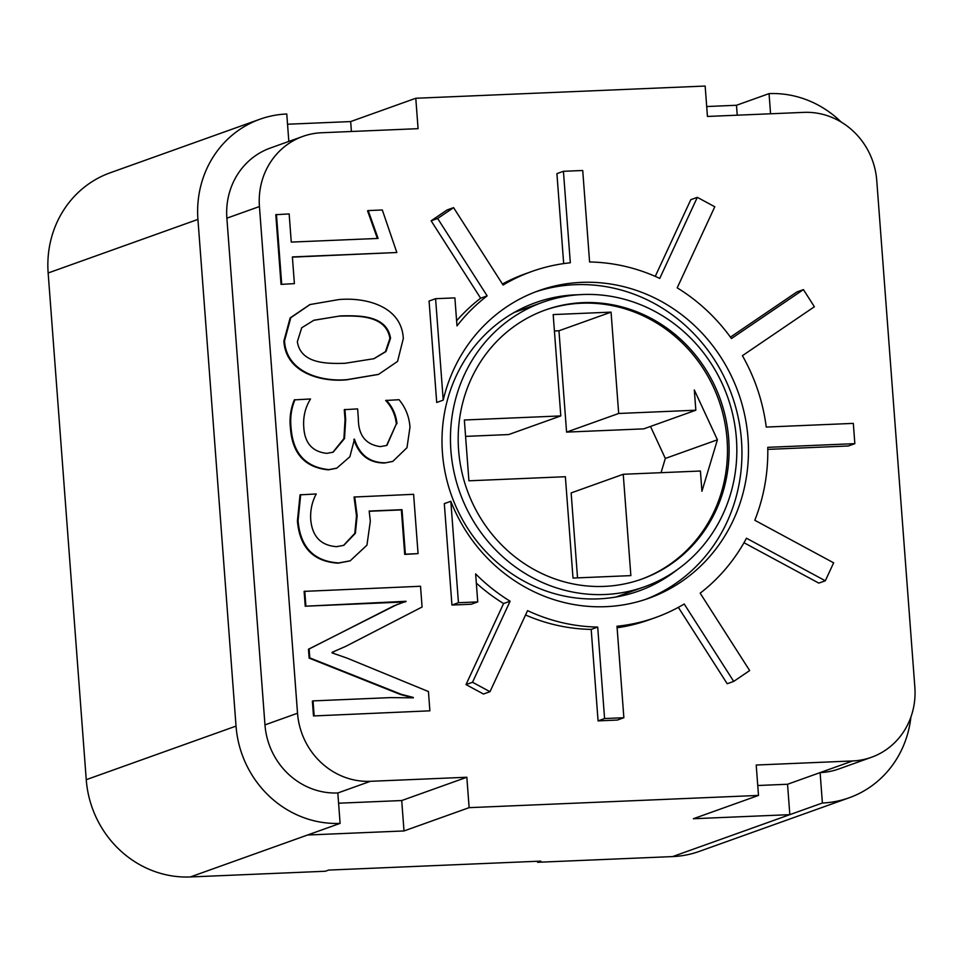 <?xml version="1.0" encoding="UTF-8"?>
<svg xmlns="http://www.w3.org/2000/svg" width="963" height="963" viewBox="0 0 963 963"><rect width="100%" height="100%" fill="white"/><g stroke="black" fill="none" stroke-linecap="round" stroke-linejoin="round"><path stroke-width="1.44" d="M458.448 602.718L450.828 501.29L444.316 503.625L451.936 605.053L471.232 604.234L477.744 601.911L458.448 602.718L451.936 605.053M450.828 501.29A163.337 153.683 70.3 0 0 605.847 606.666A163.337 153.683 70.3 0 0 648.665 598.324A163.337 153.683 70.3 0 0 744.7 415.077A163.337 153.683 70.3 0 0 581.459 282.376A163.337 153.683 70.3 0 0 538.63 290.718A163.337 153.683 70.3 0 0 443.221 400.127L436.708 402.462L429.077 301.034L435.589 298.699L454.885 297.892L456.992 325.903A183.764 172.895 -109.7 0 1 487.146 295.87L480.633 298.205L431.135 220.804L447.073 209.97L453.585 207.635L503.083 285.036A183.764 172.895 -109.7 0 1 531.757 271.494A183.764 172.895 -109.7 0 1 570.313 262.791L563.427 171.306L556.915 173.641L563.68 263.597M645.403 599.443A163.337 153.683 70.3 0 0 737.79 415.619A163.337 153.683 70.3 0 0 574.947 284.699A163.337 153.683 70.3 0 0 535.392 291.921M582.988 302.647A142.921 134.471 70.3 0 0 545.515 309.942A142.921 134.471 70.3 0 0 461.482 470.281A142.921 134.471 70.3 0 0 604.319 586.395A142.921 134.471 70.3 0 0 641.791 579.088A142.921 134.471 70.3 0 0 725.813 418.761A142.921 134.471 70.3 0 0 582.988 302.647M640.973 579.377A142.921 134.471 70.3 0 0 724.092 418.893A142.921 134.471 70.3 0 0 581.351 303.225A142.921 134.471 70.3 0 0 544.697 310.242M582.374 294.534A151.095 142.163 -109.7 0 1 733.361 417.292A151.095 142.163 -109.7 0 1 644.536 586.78A151.095 142.163 -109.7 0 1 604.933 594.508A151.095 142.163 -109.7 0 1 453.934 471.75A151.095 142.163 -109.7 0 1 542.759 302.262A151.095 142.163 -109.7 0 1 582.374 294.534M677.025 569.843A153.129 144.077 -109.7 0 1 638.722 591.029A153.129 144.077 -109.7 0 1 598.565 598.866A153.129 144.077 -109.7 0 1 445.532 474.446A153.129 144.077 -109.7 0 1 535.56 302.659A153.129 144.077 -109.7 0 1 575.705 294.834A153.129 144.077 -109.7 0 1 578.619 294.75M338.591 803.214L401.715 800.542L404.003 830.949L307.546 835.017L190.325 876.956L325.362 871.25L328.624 870.083L540.821 861.127L537.571 862.282L672.607 856.589L789.829 814.65L693.372 818.731L758.495 795.426L756.208 765.031L852.664 760.951A71.467 67.241 70.3 0 0 871.395 757.303A71.467 67.241 70.3 0 0 914.85 687.161L876.751 180.466A71.467 67.241 70.3 0 0 803.9 112.37L707.444 116.451L705.157 86.044L415.787 98.262L418.074 128.669L321.618 132.75A71.467 67.241 70.3 0 0 302.876 136.397A71.467 67.241 70.3 0 0 259.432 206.539L297.531 713.234A71.467 67.241 70.3 0 0 370.382 781.318L466.838 777.249L469.125 807.656L758.495 795.426M537.571 862.282L537.498 861.259M910.902 717.074A102.09 96.059 -109.7 0 1 849.149 797.785L699.379 851.364A102.09 96.059 -109.7 0 1 672.607 856.589M287.54 124.227L350.664 121.567L415.787 98.262M706.698 106.532L736.49 105.268L737.237 115.187M404.003 830.949L469.125 807.656M190.325 876.956A102.09 96.059 -109.7 0 1 86.249 779.681L236.031 726.102L197.933 219.408A102.09 96.059 -109.7 0 1 259.998 119.207A102.09 96.059 -109.7 0 1 286.769 113.995L288.828 141.417M197.933 219.408L48.15 272.986L86.249 779.681M48.15 272.986A102.09 96.059 -109.7 0 1 110.215 172.786L259.998 119.207M368.203 210.584L382.311 209.982L396.84 252.511L292.391 256.928L294.389 283.616L281.04 284.386L275.803 214.689L289.153 213.918L291.271 242.098L378.086 238.427L368.203 210.584L367.553 210.813L377.364 238.463M396.84 252.511L292.403 257.133M378.303 374.451L346.752 379.807C321.967 382.323 285.662 373.175 283.88 341.034L290.14 317.934L309.749 304.657M563.427 171.306L582.723 170.487L589.597 261.984A183.764 172.895 -109.7 0 1 659.739 278.415L697.32 197.343L714.787 206.768L677.206 287.841A183.764 172.895 -109.7 0 1 731.447 338.543L803.419 289.61L814.385 306.752L742.413 355.684A183.764 172.895 -109.7 0 1 766.247 427.066L853.326 423.383L854.843 443.654L767.764 447.338A183.764 172.895 -109.7 0 1 754.787 520.261L833.645 562.825L825.315 580.785L746.469 538.221A183.764 172.895 -109.7 0 1 700.161 593.172L749.659 670.561L733.71 681.407L684.212 604.006A183.764 172.895 -109.7 0 1 655.55 617.548A183.764 172.895 -109.7 0 1 616.994 626.239L623.868 717.736L604.583 718.542L597.698 627.057A183.764 172.895 -109.7 0 1 527.568 610.626L489.986 691.699L483.474 694.022L466.008 684.597L503.589 603.524A183.764 172.895 -109.7 0 1 476.324 583.096M456.606 320.799A183.764 172.895 -109.7 0 1 480.633 298.205M502.445 284.025A183.764 172.895 -109.7 0 1 525.244 273.829L531.757 271.494M655.249 276.381L690.808 199.678L697.32 197.343M730.436 337.134L796.907 291.945L803.419 289.61M854.843 443.654L848.331 445.989L767.8 449.384M825.315 580.785L818.803 583.109L743.978 542.723M733.71 681.407L727.197 683.73L678.349 607.352M655.55 617.548L649.038 619.871A183.764 172.895 -109.7 0 1 617.102 627.768M623.868 717.736L617.355 720.059L598.071 720.878L591.186 629.393A183.764 172.895 -109.7 0 1 525.545 614.984M333.68 651.807L332.079 652.914L346.957 658.078L428.439 691.554L429.883 710.826L313.493 715.954L312.373 701.124L313.023 700.895L390.28 697.621L413.332 697.838L400.62 694.564L309.135 658.114L308.473 649.218L397.141 604.499M405.459 601.923L305.235 606.209L304.115 591.378L420.518 586.262L422.083 607.015L345.765 646.342L332.03 652.36M349.858 560.935L338.061 563.162C313.252 561.585 299.71 547.514 297.411 520.947L300.047 494.85L316.225 493.959C311.988 501.916 310.158 510.522 310.736 519.755C312.313 536.584 320.944 545.552 336.629 546.659L343.851 545.311L355.383 533.285L357.153 515.687L356.503 515.915L354.047 497.028L413.609 494.308L418.062 553.629L404.713 554.399L401.366 509.909L369.202 511.269M343.526 545.419L354.793 533.358L356.503 515.915M336.46 468.259L328.287 469.848C304.874 467.476 292.258 453.537 290.429 428.029C289.333 418.147 290.633 408.757 294.329 399.874L310.507 398.983C305.247 407.505 302.996 416.931 303.778 427.259C304.693 443.088 312.373 451.779 326.806 453.344L333.174 452.189L344.513 438.538L345.681 419.519L345.031 419.748L344.273 409.66L357.622 408.902L358.344 418.472C358.296 435.204 365.627 444.581 380.325 446.615L386.897 445.424L396.323 423.949C395.408 414.933 391.869 407.108 385.706 400.476L399.055 399.705C405.628 407.686 409.275 416.847 409.973 427.211L406.988 447.687L392.844 461.361L384.502 463.01C369.094 462.974 358.874 455.102 353.83 439.393M332.849 452.297L343.911 438.586L345.031 419.748M386.56 445.544L396.323 423.949M392.519 461.47L384.502 463.01M302.876 136.397L270.314 148.049A71.467 67.241 70.3 0 0 226.871 218.18L264.969 724.886A71.467 67.241 70.3 0 0 337.82 792.97L340.108 823.377L307.546 835.017M340.108 823.377A102.09 96.059 -109.7 0 1 236.031 726.102M849.149 797.785A102.09 96.059 -109.7 0 1 822.39 803.01L820.103 772.603A71.467 67.241 70.3 0 0 838.845 768.956L871.395 757.303M757.749 785.507L787.541 784.255L789.829 814.65L822.39 803.01M770.569 113.778L769.052 93.616A102.09 96.059 -109.7 0 1 841.217 122.072M769.052 93.616L736.49 105.268M401.715 800.542L466.838 777.249M350.664 121.567L351.411 131.486M787.541 784.255L852.664 760.951M701.931 491.286L717.411 439.802L694.311 389.955L695.84 410.214L618.679 413.476L611.06 312.132L553.183 314.576L560.803 415.92L464.347 420L468.921 480.802L565.377 476.721L572.997 578.065L630.861 575.621L623.242 474.278L700.414 471.027L701.931 491.286M661.039 472.689L665.325 458.448L717.411 439.802M577.535 577.872L571.143 492.924L623.242 474.278M560.803 415.92L508.705 434.554L465.574 436.383M695.84 410.214L643.741 428.86L566.581 432.11L558.961 330.778L554.411 330.971M558.961 330.778L611.06 312.132M566.581 432.11L618.679 413.476M665.325 458.448L650.494 426.44M489.986 691.699L472.52 682.261L510.101 601.201L503.589 603.524M510.101 601.201A183.764 172.895 -109.7 0 1 475.638 573.9L477.744 601.911M472.52 682.261L466.008 684.597M597.698 627.057L591.186 629.393M604.583 718.542L598.071 720.878M487.146 295.87L437.647 218.481L431.135 220.804M437.647 218.481L453.585 207.635M443.221 400.127L435.589 298.699M429.883 710.826L313.493 715.954M314.143 715.726L313.023 700.895M413.308 697.441L401.282 694.323L309.785 657.885L309.123 648.99L393.963 605.835L406.073 601.285L305.235 606.209M305.885 605.98L304.777 591.15M406.073 601.285L405.423 601.514M309.123 648.99L308.473 649.218M309.785 657.885L309.135 658.114M401.282 694.323L400.62 694.564M418.062 553.629L405.363 554.17L402.016 509.68L369.178 511.064L370.322 521.224L366.951 545.154L350.183 560.815L338.711 562.934C313.902 561.345 300.36 547.273 298.061 520.718L297.411 520.947M298.061 520.718L300.697 494.609M338.711 562.934L338.061 563.162M402.016 509.68L401.366 509.909M405.363 554.17L404.713 554.399M357.153 515.687L354.697 496.8M385.152 462.782C369.744 462.746 359.524 454.873 354.48 439.152L349.87 456.763L336.785 468.15L328.937 469.619C305.524 467.236 292.908 453.296 291.079 427.789L290.429 428.029M291.079 427.789C289.983 417.906 291.295 408.529 294.979 399.645M328.937 469.619L328.287 469.848M396.973 423.72C396.058 414.704 392.519 406.88 386.356 400.247M345.681 419.519L344.923 409.431M284.53 340.806L290.79 317.706L310.074 304.537L338.651 299.601C363.906 297.122 401.631 305.235 403.304 338.531L397.563 361.402L378.628 374.342L347.414 379.578C322.617 382.082 286.312 372.946 284.53 340.806L283.88 341.034M340.589 315.888L313.926 320.222L301.708 327.781L297.35 341.709C300.841 364.399 328.311 363.665 344.898 363.316L374.005 358.681L385.97 351.555L390.545 338.23C386.705 314.552 357.935 315.587 340.589 315.888L313.601 320.33M347.414 379.578L346.752 379.807M390.545 338.23L389.895 338.47C386.055 314.781 357.285 315.816 339.939 316.117M373.68 358.802L385.441 351.664L389.895 338.47M294.389 283.616L281.04 284.386M281.69 284.157L276.453 214.46M226.871 218.18L259.432 206.539M264.969 724.886L297.531 713.234M337.82 792.97L370.382 781.318M382.467 602.742L381.817 602.97M393.963 605.835L393.313 606.064M644.536 586.78L615.947 597.012M542.759 302.262L514.17 312.481M333.354 651.915L334.017 651.686M396.804 604.62L397.454 604.391M349.533 561.044L350.183 560.815M336.135 468.379L336.785 468.15M392.194 461.59L392.844 461.361M309.424 304.777L310.074 304.537M377.978 374.571L378.628 374.342"/></g></svg>
